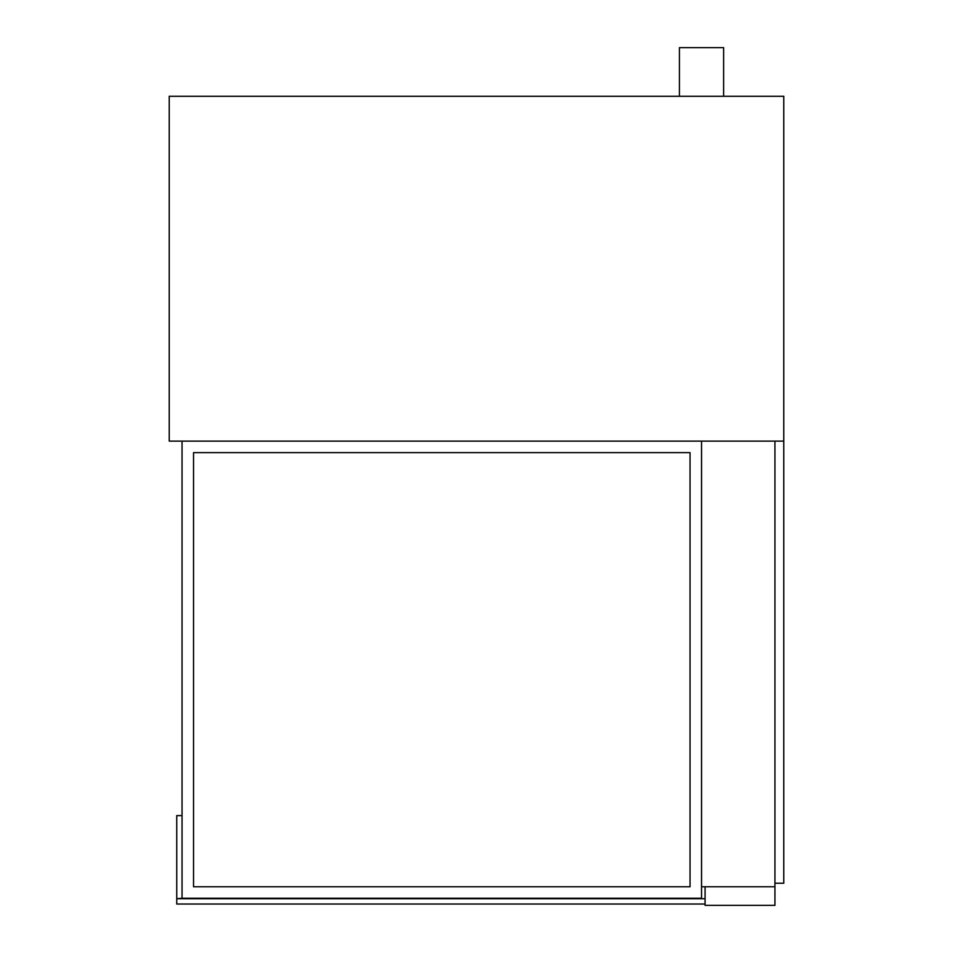 <?xml version="1.0" encoding="UTF-8"?>
<svg xmlns="http://www.w3.org/2000/svg" width="953" height="953" viewBox="0 0 953 953"><rect width="100%" height="100%" fill="white"/><g stroke="black" fill="none" stroke-linecap="round" stroke-linejoin="round"><path stroke-width="1.43" d="M679.429 96.277L679.429 47.65L723.637 47.65L723.637 96.277M774.932 886.778L701.539 886.778L701.539 441.132L783.771 441.132L169.229 441.132L169.229 96.277L783.771 96.277L783.771 883.24L774.932 883.24L774.932 441.132L774.932 905.35L705.077 905.35L705.077 886.778M690.043 452.627L193.542 452.627L193.542 886.778L690.043 886.778L690.043 452.627M182.047 441.132L701.539 441.132L701.539 898.274L182.047 898.274L182.047 441.132M705.077 904.028L176.746 904.028L176.746 898.715L705.077 898.715M182.047 898.274L176.746 898.715L176.746 815.601L182.047 815.601"/></g></svg>
